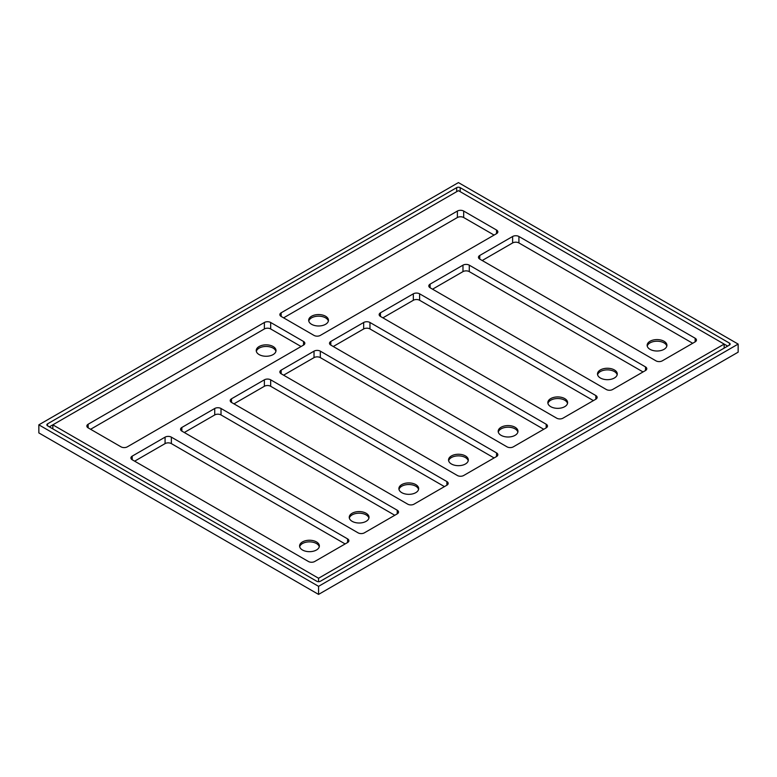 <?xml version="1.0" encoding="UTF-8"?>
<svg xmlns="http://www.w3.org/2000/svg" width="777" height="777" viewBox="0 0 777 777"><rect width="100%" height="100%" fill="white"/><g stroke="black" fill="none" stroke-linecap="round" stroke-linejoin="round"><path stroke-width="1.17" d="M738.15 344.085L738.15 352.166L318.57 594.405L38.85 432.915L38.85 424.834L318.57 586.334L738.15 344.085L458.43 182.595L38.85 424.834M134.654 461.169L165.074 443.609A4.448 2.574 180 0 1 171.367 443.609L345.143 543.939M347.591 538.888L347.591 542.521A4.448 2.574 0 0 0 348.892 540.705A4.448 2.574 0 0 0 347.591 538.888L171.367 437.15A4.448 2.574 0 0 0 165.074 437.15L165.074 443.609M308.78 321.076A9.887 5.711 180 0 1 318.57 316.171A9.887 5.711 180 0 1 328.36 321.076M256.332 351.359A9.887 5.711 180 0 1 266.123 346.455A9.887 5.711 180 0 1 275.913 351.359M647.241 346.105A9.887 5.711 180 0 1 657.031 341.21A9.887 5.711 180 0 1 666.821 346.105M597.591 374.776A9.887 5.711 180 0 1 607.381 369.871A9.887 5.711 180 0 1 617.171 374.776M547.94 403.438A9.887 5.711 180 0 1 557.731 398.533A9.887 5.711 180 0 1 567.521 403.438M498.29 432.099A9.887 5.711 180 0 1 508.08 427.204A9.887 5.711 180 0 1 517.87 432.099M448.64 460.771A9.887 5.711 180 0 1 458.43 455.866A9.887 5.711 180 0 1 468.22 460.771M398.989 489.432A9.887 5.711 180 0 1 408.78 484.527A9.887 5.711 180 0 1 418.57 489.432M349.339 518.104A9.887 5.711 180 0 1 359.129 513.199A9.887 5.711 180 0 1 368.92 518.104M299.689 546.765A9.887 5.711 180 0 1 309.479 541.86A9.887 5.711 180 0 1 319.269 546.765M318.57 594.405L318.57 586.334M458.43 190.666L724.164 344.085L318.57 578.253L52.836 424.834L458.43 190.666M457.381 211.053A4.448 2.574 0 0 1 463.675 211.053L496.542 230.031L496.542 233.663L320.318 335.411A4.448 2.574 0 0 1 314.025 335.411L281.157 316.433A4.448 2.574 0 0 1 279.856 314.617A4.448 2.574 0 0 1 281.157 312.801L457.381 211.053L457.381 217.521A4.448 2.574 180 0 1 463.675 217.521L494.094 235.081M496.542 233.663A4.448 2.574 0 0 0 497.843 231.847A4.448 2.574 0 0 0 496.542 230.031M264.374 322.484A4.448 2.574 0 0 1 270.668 322.484L303.535 341.462L303.535 345.095L127.311 446.843A4.448 2.574 0 0 1 121.018 446.843L88.151 427.865A4.448 2.574 0 0 1 86.849 426.049A4.448 2.574 0 0 1 88.151 424.232L264.374 322.484L264.374 328.953A4.448 2.574 180 0 1 270.668 328.953L301.087 346.513M303.535 345.095A4.448 2.574 0 0 0 304.837 343.279A4.448 2.574 0 0 0 303.535 341.462M512.626 236.49A4.448 2.574 0 0 1 518.919 236.49L695.143 338.238L695.143 341.87L662.276 360.849A4.448 2.574 0 0 1 655.982 360.849L479.759 259.1A4.448 2.574 0 0 1 478.457 257.284A4.448 2.574 0 0 1 479.759 255.468L512.626 236.49L512.626 242.948A4.448 2.574 180 0 1 518.919 242.948L692.696 343.279M695.143 341.87A4.448 2.574 0 0 0 696.445 340.054A4.448 2.574 0 0 0 695.143 338.238M462.975 265.161A4.448 2.574 0 0 1 469.269 265.161L645.493 366.899L645.493 370.532L612.626 389.51A4.448 2.574 0 0 1 606.332 389.51L430.108 287.772A4.448 2.574 0 0 1 428.807 285.955A4.448 2.574 0 0 1 430.108 284.129L462.975 265.161L462.975 271.62A4.448 2.574 180 0 1 469.269 271.62L643.045 371.95M645.493 370.532A4.448 2.574 0 0 0 646.794 368.716A4.448 2.574 0 0 0 645.493 366.899M413.325 293.823A4.448 2.574 0 0 1 419.619 293.823L595.842 395.561L595.842 399.203L562.975 418.172A4.448 2.574 0 0 1 556.682 418.172L380.458 316.433A4.448 2.574 0 0 1 379.157 314.617A4.448 2.574 0 0 1 380.458 312.801L413.325 293.823L413.325 300.281A4.448 2.574 180 0 1 419.619 300.281L593.395 400.611M595.842 399.203A4.448 2.574 0 0 0 597.144 397.387A4.448 2.574 0 0 0 595.842 395.561M363.675 322.484A4.448 2.574 0 0 1 369.969 322.484L546.192 424.232L546.192 427.865L513.325 446.843A4.448 2.574 0 0 1 507.031 446.843L330.808 345.095A4.448 2.574 0 0 1 329.506 343.279A4.448 2.574 0 0 1 330.808 341.462L363.675 322.484L363.675 328.953A4.448 2.574 180 0 1 369.969 328.953L543.745 429.273M546.192 427.865A4.448 2.574 0 0 0 547.494 426.049A4.448 2.574 0 0 0 546.192 424.232M314.025 351.155A4.448 2.574 0 0 1 320.318 351.155L496.542 452.894L496.542 456.526L463.675 475.505A4.448 2.574 0 0 1 457.381 475.505L281.157 373.766A4.448 2.574 0 0 1 279.856 371.95A4.448 2.574 0 0 1 281.157 370.134L314.025 351.155L314.025 357.614A4.448 2.574 180 0 1 320.318 357.614L494.094 457.944M496.542 456.526A4.448 2.574 0 0 0 497.843 454.71A4.448 2.574 0 0 0 496.542 452.894M264.374 379.817A4.448 2.574 0 0 1 270.668 379.817L446.892 481.565L446.892 485.198L414.024 504.166A4.448 2.574 0 0 1 407.731 504.166L231.507 402.428A4.448 2.574 0 0 1 230.206 400.611A4.448 2.574 0 0 1 231.507 398.795L264.374 379.817L264.374 386.276A4.448 2.574 180 0 1 270.668 386.276L444.444 486.606M446.892 485.198A4.448 2.574 0 0 0 448.193 483.381A4.448 2.574 0 0 0 446.892 481.565M214.724 408.488A4.448 2.574 0 0 1 221.018 408.488L397.241 510.227L397.241 513.859L364.374 532.837A4.448 2.574 0 0 1 358.08 532.837L181.857 431.099A4.448 2.574 0 0 1 180.555 429.273A4.448 2.574 0 0 1 181.857 427.457L214.724 408.488L214.724 414.947A4.448 2.574 180 0 1 221.018 414.947L394.794 515.277M397.241 513.859A4.448 2.574 0 0 0 398.543 512.043A4.448 2.574 0 0 0 397.241 510.227M347.591 542.521L314.724 561.499A4.448 2.574 0 0 1 308.43 561.499L132.207 459.761A4.448 2.574 0 0 1 130.905 457.944A4.448 2.574 0 0 1 132.207 456.128L165.074 437.15M184.304 432.507L214.724 414.947M352.136 521.328A9.887 5.711 0 0 0 362.917 522.571A9.887 5.711 0 0 0 369.017 517.288A9.887 5.711 0 0 0 359.129 511.587A9.887 5.711 0 0 0 349.242 517.288A9.887 5.711 0 0 0 352.136 521.328M302.486 549.999A9.887 5.711 0 0 0 313.267 551.233A9.887 5.711 0 0 0 319.366 545.959A9.887 5.711 0 0 0 309.479 540.248A9.887 5.711 0 0 0 299.592 545.959A9.887 5.711 0 0 0 302.486 549.999M49.339 426.855L52.836 424.834L52.836 428.875M318.57 578.253L318.57 581.701M727.66 346.105L724.164 344.085L724.164 348.125M501.087 435.334A9.887 5.711 0 0 0 511.868 436.567A9.887 5.711 0 0 0 517.968 431.293A9.887 5.711 0 0 0 508.08 425.582A9.887 5.711 0 0 0 498.193 431.293A9.887 5.711 0 0 0 501.087 435.334M333.255 346.513L363.675 328.953M283.605 375.174L314.025 357.614M451.437 463.995A9.887 5.711 0 0 0 462.218 465.238A9.887 5.711 0 0 0 468.317 459.965A9.887 5.711 0 0 0 458.43 454.254A9.887 5.711 0 0 0 448.543 459.965A9.887 5.711 0 0 0 451.437 463.995M382.906 317.842L413.325 300.281M550.738 406.672A9.887 5.711 0 0 0 561.518 407.906A9.887 5.711 0 0 0 567.618 402.632A9.887 5.711 0 0 0 557.731 396.921A9.887 5.711 0 0 0 547.843 402.632A9.887 5.711 0 0 0 550.738 406.672M233.955 403.846L264.374 386.276M401.787 492.667A9.887 5.711 0 0 0 412.568 493.9A9.887 5.711 0 0 0 418.667 488.626A9.887 5.711 0 0 0 408.78 482.915A9.887 5.711 0 0 0 398.892 488.626A9.887 5.711 0 0 0 401.787 492.667M259.13 354.584A9.887 5.711 0 0 0 269.91 355.827A9.887 5.711 0 0 0 276.01 350.553A9.887 5.711 0 0 0 266.123 344.842A9.887 5.711 0 0 0 256.235 350.553A9.887 5.711 0 0 0 259.13 354.584M650.038 349.339A9.887 5.711 0 0 0 660.819 350.573A9.887 5.711 0 0 0 666.919 345.299A9.887 5.711 0 0 0 657.031 339.588A9.887 5.711 0 0 0 647.144 345.299A9.887 5.711 0 0 0 650.038 349.339M311.577 324.31A9.887 5.711 0 0 0 322.358 325.544A9.887 5.711 0 0 0 328.457 320.27A9.887 5.711 0 0 0 318.57 314.559A9.887 5.711 0 0 0 308.683 320.27A9.887 5.711 0 0 0 311.577 324.31M729.409 343.084L729.409 345.095A2.477 1.428 0 0 0 730.137 344.085A2.477 1.428 0 0 0 729.409 343.084L460.178 187.645A2.477 1.428 0 0 0 456.682 187.645L456.682 191.676M456.682 187.645L47.591 423.824A2.477 1.428 0 0 0 46.863 424.834A2.477 1.428 0 0 0 47.591 425.845L316.822 581.283A2.477 1.428 0 0 0 320.318 581.283L729.409 345.095M600.388 378.001A9.887 5.711 0 0 0 611.169 379.244A9.887 5.711 0 0 0 617.268 373.97A9.887 5.711 0 0 0 607.381 368.259A9.887 5.711 0 0 0 597.494 373.97A9.887 5.711 0 0 0 600.388 378.001M482.206 260.518L512.626 242.948M432.556 289.18L462.975 271.62M283.605 317.842L457.381 217.521M90.598 429.273L264.374 328.953M171.367 437.15L171.367 443.609M221.018 408.488L221.018 414.947M181.857 427.457L181.857 431.099M463.675 211.053L463.675 217.521M270.668 322.484L270.668 328.953M369.969 322.484L369.969 328.953M460.178 187.645L460.178 191.676M47.591 423.824L47.591 425.845M88.151 424.232L88.151 427.865M281.157 312.801L281.157 316.433M132.207 456.128L132.207 459.761M231.507 398.795L231.507 402.428M281.157 370.134L281.157 373.766M330.808 341.462L330.808 345.095M380.458 312.801L380.458 316.433M430.108 284.129L430.108 287.772M479.759 255.468L479.759 259.1M518.919 236.49L518.919 242.948M469.269 265.161L469.269 271.62M419.619 293.823L419.619 300.281M320.318 351.155L320.318 357.614M270.668 379.817L270.668 386.276"/></g></svg>
